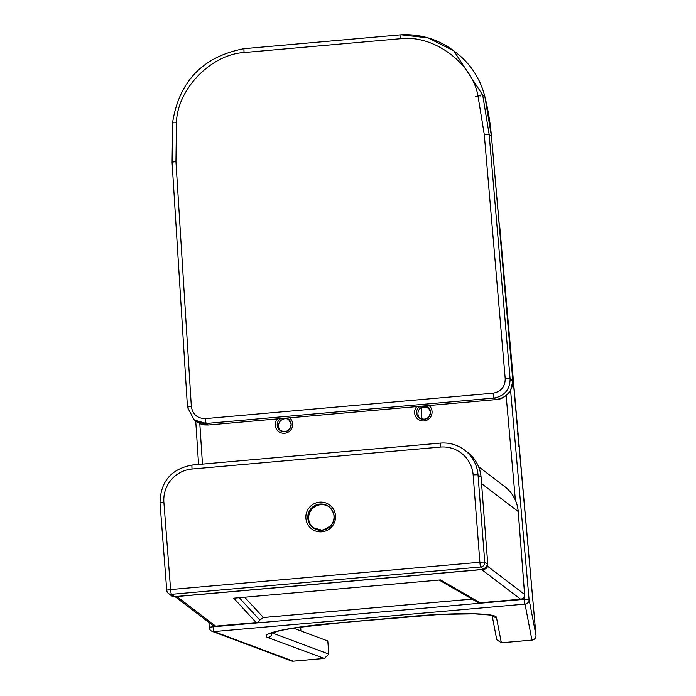 <?xml version="1.0" encoding="UTF-8"?>
<svg xmlns="http://www.w3.org/2000/svg" width="696" height="696" viewBox="0 0 696 696"><rect width="100%" height="100%" fill="white"/><g stroke="black" fill="none" stroke-linecap="round" stroke-linejoin="round"><path stroke-width="1.04" d="M420.01 418.461A7.038 6.96 127.3 0 1 428.484 407.351M280.627 430.78A7.038 6.96 127.3 0 1 289.092 419.662M293.294 628.096L327.807 640.99L328.816 654.092L324.345 658.451L267.89 637.58A76.412 7.673 -4.4 0 1 343.467 622.442L400.957 617.361A76.412 7.673 -4.4 0 1 496.448 617.387L501.337 642.791L531.935 640.094L525.01 604.102A4.402 0.487 -95 0 1 524.149 599.334A4.402 0.444 -5 0 1 529.038 599.317M300.663 626.974L300.924 630.941M518.92 446.475L517.772 433.434L518.92 446.475A1.757 1.749 -9.7 0 0 518.903 446.336L518.903 446.336A1.757 1.749 -9.7 0 0 518.894 446.293M510.594 390.43L529.056 599.343L535.981 635.335L498.806 219.431M209.322 627.557A4.402 0.435 -3.8 0 1 209.27 627.496A4.402 0.435 -3.8 0 1 213.133 626.809L524.149 599.334L523.957 597.185M535.981 635.335L535.981 635.335A4.402 4.376 169.1 0 1 531.935 640.094A4.402 0.487 -95 0 0 531.988 640.111A4.402 4.402 0 0 0 535.981 635.335L499.824 227.549M421.706 407.238L429.171 408.143L421.698 407.247M428.501 407.369L423.116 406.673M529.056 599.343A4.402 4.376 169.1 0 1 525.01 604.102L213.994 631.577A4.402 4.28 110.5 0 1 212.115 631.333L291.328 660.939A4.402 4.402 0 0 0 293.26 661.2A4.402 0.487 85 0 0 293.303 661.174M213.054 625.547L213.133 626.809A4.402 0.487 -95 0 0 213.994 631.577L293.207 661.183A4.402 4.28 110.5 0 1 291.328 660.939M492.115 615.542L496.77 639.737L501.337 642.791M343.502 622.433L440.611 614.394L474.437 613.846L489.697 615.02L493.029 615.873M175.931 596.533A4.402 4.35 -52.7 0 0 176.793 596.542L481.702 569.598A4.402 4.35 -52.7 0 0 482.554 569.441M487.6 566.283L524.593 594.454A4.402 4.35 127.3 0 1 520.573 599.204L480.057 602.779L440.507 579.933L233.752 598.203L256.171 622.563A4.402 0.487 85 0 0 256.224 622.581L215.708 626.156A4.402 0.487 85 0 0 215.76 626.13M244.705 597.238L263.384 617.526L259.808 620.084L263.436 617.543A4.402 0.487 -95 0 1 263.384 617.526L472.088 599.091M263.48 617.517A4.402 0.487 -95 0 1 263.436 617.543L472.123 599.108M313.339 527.951A13.198 13.05 127.3 0 1 320.743 504.678A13.198 13.05 127.3 0 1 329.321 506.958M205.39 418.618L493.142 393.197C501.024 391.639 505.052 386.845 505.226 378.824L484.268 134.424L477.926 95.657C472.14 63.066 433.834 34.748 400.87 38.689L244.113 52.539C211.001 54.436 177.367 89.105 176.471 122.287L175.94 161.663L191.348 406.551C192.696 414.442 197.386 418.461 205.39 418.618A4.402 0.487 -95 0 0 206.26 423.481L208.269 425.012L204.459 424.943L201.257 424.229L196.524 421.75L208.269 425.012L496.022 399.591C506.792 397.59 512.404 391.457 512.865 381.173L491.454 136.242L489.157 134.493L510.125 379.085C509.811 389.699 504.435 396.024 494.012 398.06L206.26 423.481L194.262 420.027L187.52 407.386A4.402 0.539 176.4 0 1 187.485 407.334L172.077 162.438A4.402 0.539 176.4 0 0 172.112 162.499M400.87 38.689A4.402 0.505 -93.2 0 1 401.157 34.8A4.402 0.505 -93.2 0 1 401.209 34.817L428.179 37.915L453.818 50.869L482.702 95.065L489.157 134.493A4.402 0.548 175.1 0 0 484.268 134.424M505.226 378.824A4.402 0.548 175.1 0 1 510.116 378.894L512.856 381.051M429.04 405.507A8.804 8.7 127.3 0 1 424.029 420.958A8.804 8.7 127.3 0 1 416.721 406.595M289.649 417.826A8.804 8.7 127.3 0 1 284.638 433.269A8.804 8.7 127.3 0 1 277.33 418.914M199.813 423.681L202.466 464.119M515.388 500.163L506.14 395.554M291.145 424.047A7.038 6.96 -52.7 0 0 286.587 418.096M280.784 418.609A7.038 6.96 -52.7 0 0 279.905 430.302A7.038 6.96 -52.7 0 0 291.145 424.09C289.962 430.911 286.221 432.99 279.905 430.302M430.528 411.736A7.038 6.96 -52.7 0 0 425.978 405.777M420.175 406.29A7.038 6.96 -52.7 0 0 419.296 417.991A7.038 6.96 -52.7 0 0 430.537 411.771C429.354 418.6 425.613 420.68 419.296 417.991M271.858 632.803L328.816 654.092M324.345 658.451L293.26 661.2A4.402 0.487 85 0 1 293.207 661.183L323.805 658.477M532.031 640.085A4.402 0.487 -95 0 1 531.988 640.111L500.902 642.852M492.629 615.708A4.402 4.376 -10.9 0 0 496.448 617.387M267.89 637.58A4.402 4.28 -69.5 0 0 271.832 632.812M439.132 580.055L477.526 602.223A4.402 4.333 120 0 0 480.057 602.779A4.402 0.487 85 0 0 480.11 602.797L520.625 599.221A4.402 0.487 85 0 1 520.573 599.204L481.702 569.598M176.793 596.542L215.656 626.139L256.171 622.563A4.402 4.367 -42.6 0 0 259.791 620.058L239.224 597.716M520.625 599.221A4.402 4.402 0 0 0 524.627 594.497A4.402 0.444 -4.4 0 0 524.593 594.454L518.207 511.517L481.571 483.616M518.216 511.612A4.402 0.444 -4.4 0 0 518.242 511.56A4.402 0.444 -4.4 0 0 518.207 511.517A35.2 34.8 -52.7 0 0 504.696 486.591L478.57 466.694M477.526 602.223A4.402 4.402 0 0 0 480.11 602.797A4.402 0.487 85 0 0 480.153 602.771M215.656 626.139A4.402 4.35 127.3 0 1 212.654 625.278A4.402 4.402 0 0 0 215.708 626.156A4.402 0.487 85 0 1 215.656 626.139M319.908 504.043A13.198 13.05 -52.7 0 0 312.913 527.638A13.198 13.05 -52.7 0 0 333.471 520.756A13.198 13.05 -52.7 0 0 319.908 504.043M321.839 531.814A14.964 14.79 127.3 0 1 305.892 518.285A14.964 14.79 127.3 0 1 319.56 502.138A14.964 14.79 127.3 0 1 335.515 515.666A14.964 14.79 127.3 0 1 321.839 531.814M163.882 502.26A4.402 0.444 175.6 0 0 160.019 502.999L166.736 590.304A4.402 0.444 175.6 0 1 170.598 589.564L479.875 562.246L473.149 474.942A30.798 30.45 -52.7 0 0 440.307 447.076L192.026 469.017A30.798 30.45 -52.7 0 0 163.882 502.26L170.598 589.564A4.402 0.487 85 0 0 171.46 594.332L174.505 596.655L483.781 569.328L480.736 567.005L171.46 594.332A4.402 4.35 -52.7 0 1 168.458 593.471L171.503 595.785A4.402 4.35 -52.7 0 0 174.505 596.655L171.503 595.785M484.755 562.255L487.8 564.578L481.084 477.273L478.03 474.959L484.755 562.255A4.402 0.444 175.6 0 0 479.875 562.246A4.402 0.487 -95 0 0 480.736 567.005A4.402 4.35 -52.7 0 0 484.755 562.255M487.8 564.587L483.781 569.328A4.402 4.35 -52.7 0 0 487.8 564.578L481.084 477.282A35.2 34.8 -52.7 0 0 467.564 452.348L464.519 450.025A35.2 34.8 127.3 0 1 478.03 474.959A4.402 0.444 175.6 0 0 473.149 474.942M192.026 469.017A4.402 0.487 -95 0 1 192.157 465.032L440.446 443.091A4.402 0.487 85 0 1 440.498 443.117A35.2 34.8 127.3 0 1 464.519 450.025C457.376 444.727 449.355 442.412 440.446 443.091A4.402 0.487 85 0 0 440.307 447.076M160.054 503.051A4.402 0.444 175.6 0 1 160.019 502.999C160.445 481.623 171.164 468.965 192.157 465.032A4.402 0.487 -95 0 1 192.209 465.05M166.77 590.347A4.402 4.35 -52.7 0 0 168.458 593.471A4.402 4.402 0 0 1 166.736 590.304A4.402 0.444 175.6 0 0 166.77 590.347M208.278 425.012L496.03 399.591L494.012 398.06A4.402 0.487 -95 0 1 493.142 393.197M484.894 96.735C480.257 78.631 470.592 63.867 455.889 52.444A80.962 80.049 -52.7 0 1 484.886 96.727L491.454 136.251A263.662 260.678 -52.7 0 0 484.886 96.727L482.702 95.065A4.402 0.618 166.3 0 0 477.926 95.657M496.03 399.591C501.285 399.548 506.123 396.529 510.533 390.534L512.865 381.017L511.647 364.774L491.454 136.251M480.466 95.961A4.402 0.618 166.3 0 0 475.69 96.553M244.113 52.539A4.402 0.47 -96.9 0 1 244.113 48.677A4.402 0.47 -96.9 0 1 244.165 48.694M176.471 122.287A4.402 0.452 -174.8 0 0 172.625 122.392A4.402 0.452 -174.8 0 0 172.651 122.453M175.94 161.663A4.402 0.539 176.4 0 0 172.077 162.438L172.625 122.392C179.22 81.084 203.049 56.515 244.113 48.677L401.157 34.8C420.68 33.913 438.236 39.263 453.818 50.869L455.889 52.444M191.348 406.551A4.402 0.539 176.4 0 0 187.485 407.334L194.262 420.027L196.516 421.741M288.44 419.105L291.128 424.064M427.831 406.786L430.519 411.754M518.903 446.336L517.763 433.608M421.906 419.209L421.411 407.412M209.27 627.496L208.939 622.442M198.577 464.467L195.741 421.158M209.27 627.531A4.402 4.402 0 0 0 212.115 631.333M269.178 633.986L280.279 630.533L295.652 627.722L343.485 622.459M504.696 486.591C512.752 492.959 517.267 501.285 518.242 511.56L524.627 594.497M175.018 596.611L212.654 625.278M256.224 622.581A4.402 4.402 0 0 0 259.808 620.084M312.913 527.638L321.9 530.221C339.926 524.132 334.524 511.943 328.912 506.636M483.79 569.337L174.522 596.655M481.084 477.282C480.118 467.016 475.603 458.707 467.564 452.348"/></g></svg>
